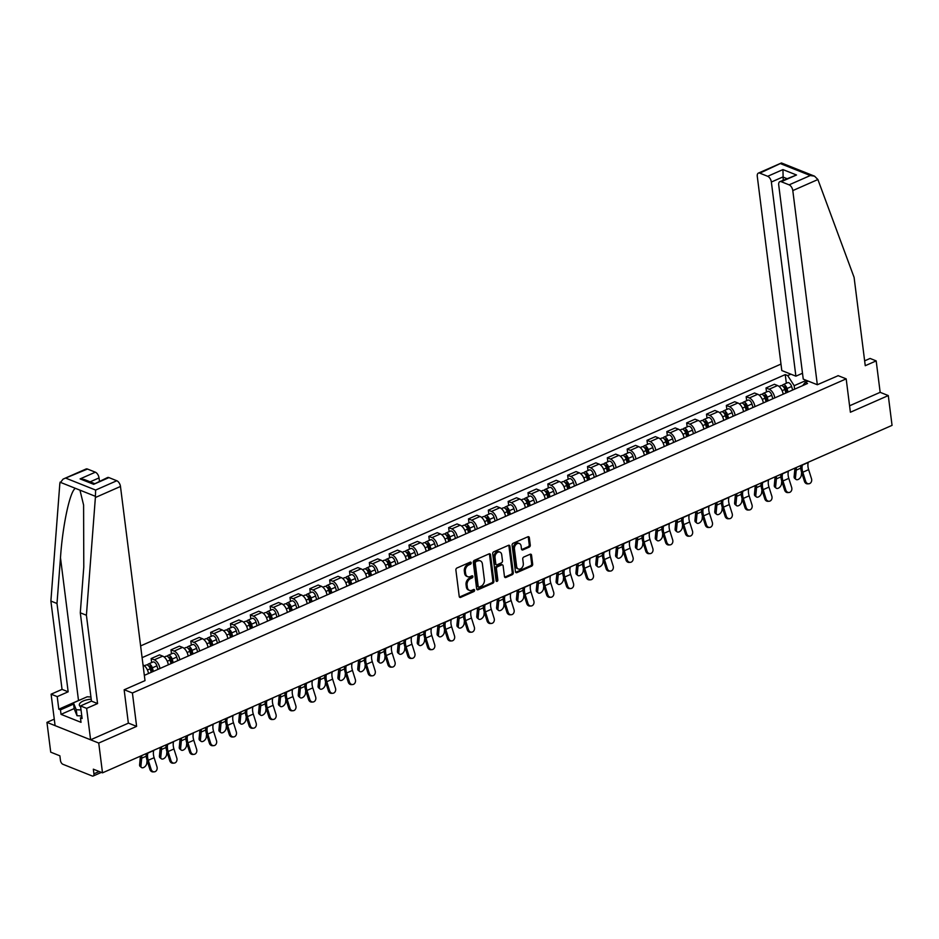 <?xml version="1.0" encoding="UTF-8"?>
<svg xmlns="http://www.w3.org/2000/svg" width="939" height="939" viewBox="0 0 939 939"><rect width="100%" height="100%" fill="white"/><g stroke="black" fill="none" stroke-linecap="round" stroke-linejoin="round"><path stroke-width="1.41" d="M471.214 562.801A1.139 0.833 111.8 0 0 470.216 562.156L456.953 568.001A1.62 1.197 111.8 0 0 455.885 570.02L459.23 596.465A1.62 1.197 111.8 0 0 460.662 597.38L473.925 591.547A1.139 0.833 111.8 0 0 473.667 589.492L471.953 590.244A5.188 3.826 111.8 0 1 469.43 590.361A5.188 3.826 111.8 0 1 467.364 587.298L467.082 585.103A5.188 3.826 111.8 0 1 470.486 578.635L472.2 577.884A1.139 0.833 111.8 0 0 471.941 575.83L470.228 576.581A5.188 3.826 111.8 0 1 467.704 576.699A5.188 3.826 111.8 0 1 465.638 573.635L465.357 571.428A5.188 3.826 111.8 0 1 468.761 564.973L470.474 564.222A1.139 0.833 111.8 0 0 471.214 562.801M467.704 576.699L466.671 576.276A5.188 3.826 111.8 0 1 464.594 573.224L464.324 571.018A5.188 3.826 111.8 0 1 467.716 564.562L469.441 563.799A1.139 0.833 111.8 0 0 470.134 562.191M459.429 597.04A1.62 1.197 111.8 0 0 459.629 596.969L472.892 591.136A1.139 0.833 111.8 0 0 473.585 589.528M469.43 590.361L468.397 589.95A5.188 3.826 111.8 0 1 466.331 586.887L466.049 584.68A5.188 3.826 111.8 0 1 469.441 578.224L471.167 577.473A1.139 0.833 111.8 0 0 471.859 575.853M529.209 547.132A1.62 1.197 111.8 0 0 530.277 545.113L529.338 537.695A1.62 1.197 111.8 0 0 527.906 536.768L513.175 543.258A1.62 1.197 111.8 0 0 512.107 545.277L515.452 571.722A1.62 1.197 111.8 0 0 516.884 572.637L531.615 566.158A1.62 1.197 111.8 0 0 532.671 564.139L531.544 555.172A1.62 1.197 111.8 0 0 530.112 554.256L523.809 557.027A1.62 1.197 111.8 0 0 522.741 559.045L523.305 563.494A4.331 3.193 111.8 0 1 521.908 567.825A4.331 3.193 111.8 0 1 518.363 568.987A4.331 3.193 111.8 0 1 516.626 566.428L514.431 549.022A4.331 3.193 111.8 0 1 515.828 544.69A4.331 3.193 111.8 0 1 519.373 543.528A4.331 3.193 111.8 0 1 521.11 546.087L521.474 548.986A1.62 1.197 111.8 0 0 522.906 549.902L529.209 547.132L528.176 546.721A1.62 1.197 111.8 0 0 529.232 544.702L528.293 537.284A1.62 1.197 111.8 0 0 528.094 536.709M54.262 719.157L46.95 722.373L98.736 743.054L136.625 726.375L132.411 692.994L846.18 378.863L850.394 412.244L888.282 395.577L892.05 425.367L102.504 772.844L93.337 769.182L93.923 773.818L99.17 771.518M98.736 743.054L102.504 772.844M490.522 554.773A1.62 1.197 111.8 0 0 489.09 553.857L474.359 560.337A1.62 1.197 111.8 0 0 473.303 562.355L476.636 588.8A1.62 1.197 111.8 0 0 478.068 589.727L492.799 583.236A1.62 1.197 111.8 0 0 493.867 581.218L490.522 554.773L489.489 554.362A1.62 1.197 111.8 0 0 489.289 553.787M493.773 551.792L508.492 545.313A1.62 1.197 111.8 0 1 509.924 546.228L513.269 572.684A1.62 1.197 111.8 0 1 512.201 574.703L505.91 577.473A1.62 1.197 111.8 0 1 504.466 576.558L503.116 565.83A1.62 1.197 111.8 0 0 501.684 564.902L497.506 566.745A1.62 1.197 111.8 0 0 496.438 568.764L497.846 579.938A1.139 0.833 111.8 0 1 496.097 580.701L492.705 553.81A1.62 1.197 111.8 0 1 493.773 551.792M46.95 722.373L50.718 752.162L59.885 755.825L60.46 760.461A3.298 1.784 -113.8 0 0 62.913 764.287L92.222 775.99A3.298 1.784 -113.8 0 0 93.172 776.013A3.298 1.784 -113.8 0 0 93.923 773.818M780.99 364.086L140.615 645.915M888.282 395.577L880.16 392.326L849.584 405.789M148.479 673.533A7.594 4.108 -113.8 0 0 143.021 664.929M151.648 662.57L151.144 658.568L154.301 659.824A7.594 4.108 66.2 0 1 159.923 668.498M168.316 664.8A7.594 4.108 -113.8 0 0 162.693 656.138L159.536 654.87L151.144 658.568M171.485 653.849L170.98 649.835L174.138 651.103A7.594 4.108 66.2 0 1 179.76 659.765M188.152 656.079A7.594 4.108 -113.8 0 0 182.53 647.405L179.372 646.149L170.98 649.835M191.321 645.116L190.817 641.114L193.974 642.37A7.594 4.108 66.2 0 1 199.596 651.044M207.988 647.347A7.594 4.108 -113.8 0 0 202.366 638.684L199.209 637.417L190.817 641.114M211.158 636.384L210.653 632.381L213.81 633.637A7.594 4.108 66.2 0 1 219.421 642.311M227.813 638.614A7.594 4.108 -113.8 0 0 222.203 629.952L219.045 628.684L210.653 632.381M230.994 627.663L230.478 623.649L233.647 624.916A7.594 4.108 66.2 0 1 239.257 633.579M247.65 629.893A7.594 4.108 -113.8 0 0 242.027 621.219L238.87 619.963L230.478 623.649M250.819 618.93L250.314 614.928L253.471 616.184A7.594 4.108 66.2 0 1 259.094 624.858M267.486 621.16A7.594 4.108 -113.8 0 0 261.864 612.486L258.706 611.23L250.314 614.928M270.655 610.197L270.15 606.195L273.308 607.451A7.594 4.108 66.2 0 1 278.93 616.125M287.322 612.428A7.594 4.108 -113.8 0 0 281.7 603.765L278.543 602.498L270.15 606.195M290.491 601.476L289.987 597.462L293.144 598.73A7.594 4.108 66.2 0 1 298.766 607.392M307.159 603.707A7.594 4.108 -113.8 0 0 301.536 595.033L298.379 593.777L289.987 597.462M310.328 592.744L309.823 588.741L312.98 589.997A7.594 4.108 66.2 0 1 318.591 598.671M326.983 594.974A7.594 4.108 -113.8 0 0 321.373 586.3L318.215 585.044L309.823 588.741M330.164 584.011L329.648 580.009L332.817 581.264A7.594 4.108 66.2 0 1 338.427 589.938M346.82 586.241A7.594 4.108 -113.8 0 0 341.209 577.579L338.04 576.311L329.648 580.009M349.989 575.29L349.484 571.276L352.641 572.544A7.594 4.108 66.2 0 1 358.264 581.206M366.656 577.52A7.594 4.108 -113.8 0 0 361.034 568.846L357.876 567.59L349.484 571.276M369.825 566.557L369.32 562.555L372.478 563.811A7.594 4.108 66.2 0 1 378.1 572.485M386.492 568.788A7.594 4.108 -113.8 0 0 380.87 560.114L377.713 558.858L369.32 562.555M389.662 557.825L389.157 553.822L392.314 555.078A7.594 4.108 66.2 0 1 397.936 563.752M406.329 560.055A7.594 4.108 -113.8 0 0 400.707 551.393L397.549 550.125L389.157 553.822M409.498 549.104L408.993 545.09L412.151 546.357A7.594 4.108 66.2 0 1 417.773 555.019M426.153 551.334A7.594 4.108 -113.8 0 0 420.543 542.66L417.386 541.404L408.993 545.09M429.334 540.371L428.83 536.369L431.987 537.624A7.594 4.108 66.2 0 1 437.597 546.298M445.99 542.601A7.594 4.108 -113.8 0 0 440.379 533.927L437.21 532.671L428.83 536.369M449.159 531.638L448.654 527.636L451.812 528.892A7.594 4.108 66.2 0 1 457.434 537.566M465.826 533.868A7.594 4.108 -113.8 0 0 460.204 525.206L457.047 523.939L448.654 527.636M468.995 522.917L468.491 518.903L471.648 520.171A7.594 4.108 66.2 0 1 477.27 528.833M485.663 525.147A7.594 4.108 -113.8 0 0 480.04 516.473L476.883 515.218L468.491 518.903M488.832 514.185L488.327 510.17L491.484 511.438A7.594 4.108 66.2 0 1 497.107 520.112M505.499 516.415A7.594 4.108 -113.8 0 0 499.877 507.741L496.719 506.485L488.327 510.17M508.668 505.452L508.163 501.449L511.321 502.705A7.594 4.108 66.2 0 1 516.943 511.379M525.324 507.682A7.594 4.108 -113.8 0 0 519.713 499.02L516.556 497.752L508.163 501.449M528.504 496.731L528 492.717L531.157 493.984A7.594 4.108 66.2 0 1 536.768 502.647M545.16 498.961A7.594 4.108 -113.8 0 0 539.549 490.287L536.38 489.019L528 492.717M548.329 487.998L547.824 483.984L550.982 485.252A7.594 4.108 66.2 0 1 556.604 493.914M564.996 490.228A7.594 4.108 -113.8 0 0 559.374 481.554L556.217 480.298L547.824 483.984M568.165 479.266L567.661 475.263L570.818 476.519A7.594 4.108 66.2 0 1 576.44 485.193M584.833 481.496A7.594 4.108 -113.8 0 0 579.21 472.833L576.053 471.566L567.661 475.263M588.002 470.533L587.497 466.53L590.654 467.798A7.594 4.108 66.2 0 1 596.277 476.46M604.669 472.763A7.594 4.108 -113.8 0 0 599.047 464.101L595.889 462.833L587.497 466.53M607.838 461.812L607.333 457.798L610.491 459.065A7.594 4.108 66.2 0 1 616.113 467.728M624.505 464.042A7.594 4.108 -113.8 0 0 618.883 455.368L615.726 454.112L607.333 457.798M627.675 453.079L627.17 449.077L630.327 450.333A7.594 4.108 66.2 0 1 635.938 459.007M644.33 455.309A7.594 4.108 -113.8 0 0 638.72 446.647L635.562 445.379L627.17 449.077M647.511 444.347L646.994 440.344L650.164 441.6A7.594 4.108 66.2 0 1 655.774 450.274M664.166 446.577A7.594 4.108 -113.8 0 0 658.544 437.914L655.387 436.647L646.994 440.344M667.336 435.626L666.831 431.611L669.988 432.879A7.594 4.108 66.2 0 1 675.611 441.541M684.003 437.856A7.594 4.108 -113.8 0 0 678.381 429.182L675.223 427.926L666.831 431.611M687.172 426.893L686.667 422.89L689.825 424.146A7.594 4.108 66.2 0 1 695.447 432.82M703.839 429.123A7.594 4.108 -113.8 0 0 698.217 420.461L695.06 419.193L686.667 422.89M707.008 418.16L706.504 414.158L709.661 415.414A7.594 4.108 66.2 0 1 715.283 424.088M723.676 420.39A7.594 4.108 -113.8 0 0 718.053 411.728L714.896 410.46L706.504 414.158M726.845 409.439L726.34 405.425L729.497 406.693A7.594 4.108 66.2 0 1 735.108 415.355M743.5 411.669A7.594 4.108 -113.8 0 0 737.89 402.995L734.732 401.739L726.34 405.425M746.681 400.707L746.165 396.704L749.334 397.96A7.594 4.108 66.2 0 1 754.944 406.634M763.337 402.937A7.594 4.108 -113.8 0 0 757.726 394.263L754.557 393.007L746.165 396.704M766.506 391.974L766.001 387.971L769.158 389.227A7.594 4.108 66.2 0 1 774.781 397.901M783.173 394.204A7.594 4.108 -113.8 0 0 777.551 385.542L774.393 384.274L766.001 387.971M806.331 380.354L794.183 385.694L787.68 375.577L785.25 374.602L142.094 657.652M787.68 375.577L790.861 374.18M808.268 381.117L805.087 382.525L802.657 385.636M144.336 675.364L807.517 383.488L805.087 382.525M846.18 378.863L838.046 375.623M132.411 692.994L124.277 689.754M136.625 726.375L128.35 723.077M794.183 385.694L794.617 389.169M786.342 383.253L785.25 374.602M476.836 589.375A1.62 1.197 111.8 0 0 477.035 589.305L491.766 582.826A1.62 1.197 111.8 0 0 492.822 580.807L489.489 554.362M475.991 561.792A1.139 0.833 111.8 0 0 475.251 563.2L478.186 586.417A1.139 0.833 111.8 0 0 479.183 587.063L480.991 586.265A5.188 3.826 111.8 0 0 484.395 579.809L482.388 563.94A5.188 3.826 111.8 0 0 480.322 560.876A5.188 3.826 111.8 0 0 477.798 560.994L474.958 561.369A1.139 0.833 111.8 0 0 474.218 562.79L475.251 563.2M478.632 587.086L477.599 586.675A1.139 0.833 111.8 0 1 477.153 586.006L474.218 562.79M480.322 560.876L479.289 560.466A5.188 3.826 111.8 0 0 476.766 560.583L477.798 560.994M474.958 561.369L476.766 560.583M504.666 577.133A1.62 1.197 111.8 0 0 504.865 577.062L511.168 574.281A1.62 1.197 111.8 0 0 512.236 572.274L508.891 545.817A1.62 1.197 111.8 0 0 508.692 545.242M502.471 564.867L501.438 564.456A1.62 1.197 111.8 0 0 500.651 564.492L496.461 566.334A1.62 1.197 111.8 0 0 495.405 568.353L496.813 579.516L497.846 579.938M496.144 580.901A1.139 0.833 111.8 0 0 496.813 579.516M501.708 554.703A4.331 3.193 111.8 0 0 499.982 552.144A4.331 3.193 111.8 0 0 496.438 553.306A4.331 3.193 111.8 0 0 495.029 557.637L495.804 563.776A1.62 1.197 111.8 0 0 497.236 564.691L501.426 562.848A1.62 1.197 111.8 0 0 502.482 560.829L501.708 554.703M499.982 552.144L498.938 551.733A4.331 3.193 111.8 0 0 495.405 552.895A4.331 3.193 111.8 0 0 493.996 557.226L495.029 557.637M496.449 564.726L495.416 564.316A1.62 1.197 111.8 0 1 494.771 563.353L493.996 557.226M521.673 549.561A1.62 1.197 111.8 0 0 521.873 549.491L528.176 546.721M519.373 543.528L518.34 543.118A4.331 3.193 111.8 0 0 514.795 544.28A4.331 3.193 111.8 0 0 513.398 548.611L514.431 549.022M518.363 568.987L517.33 568.576A4.331 3.193 111.8 0 1 515.593 566.017L513.398 548.611M515.652 572.297A1.62 1.197 111.8 0 0 515.851 572.227L530.582 565.748A1.62 1.197 111.8 0 0 531.638 563.729L530.512 554.761A1.62 1.197 111.8 0 0 530.312 554.186M141.496 767.503L140.134 766.412A3.791 2.218 -51.2 0 1 139.594 764.733L140.956 765.825A3.791 2.218 128.8 0 0 141.496 767.503A3.791 2.218 128.8 0 0 144.641 766.893A3.791 2.218 128.8 0 0 146.801 763.254L147.083 760.402M140.381 756.165A10.235 5.528 66.2 0 1 140.334 757.104L139.594 764.733M140.956 765.825L141.695 758.196A12.383 6.69 -113.8 0 0 141.683 755.59M151.12 769.334A3.791 3.134 86.9 0 0 154.254 771.846A3.791 3.134 86.9 0 0 156.966 766.764L154.125 757.703L148.268 760.273L151.12 769.334L149.911 769.405L147.059 760.344A12.383 6.69 66.2 0 1 146.226 753.594M154.254 771.846L153.034 771.905A3.791 3.134 -93.1 0 1 149.911 769.405M147.998 752.82L147.904 753.101A10.235 5.528 -113.8 0 0 148.268 760.273M153.843 750.249L153.761 750.519A10.235 5.528 -113.8 0 0 154.125 757.703M161.332 758.771L159.97 757.679A3.791 2.218 -51.2 0 1 159.43 756.001L160.78 757.092A3.791 2.218 128.8 0 0 161.332 758.771A3.791 2.218 128.8 0 0 164.478 758.16A3.791 2.218 128.8 0 0 166.637 754.522L166.907 751.669M152.294 671.855L151.109 667.829A1.984 1.068 -113.8 0 0 149.172 666.009A1.984 1.068 -113.8 0 0 148.89 666.267M153.386 671.373L152.353 667.84A4.132 2.23 -113.8 0 0 148.315 664.049A4.132 2.23 -113.8 0 0 147.482 665.094M157.963 669.366L156.919 665.821A4.132 2.23 -113.8 0 0 152.893 662.03L148.315 664.049M151.226 672.324L150.181 668.791A4.132 2.23 -113.8 0 0 146.155 665L144.371 665.786M160.217 747.444A10.235 5.528 66.2 0 1 160.17 748.383L159.43 756.001M160.78 757.092L161.531 749.475A12.383 6.69 -113.8 0 0 161.52 746.869M181.168 750.038L179.807 748.946A3.791 2.218 -51.2 0 1 179.267 747.28L180.617 748.371A3.791 2.218 128.8 0 0 181.168 750.038A3.791 2.218 128.8 0 0 184.314 749.428A3.791 2.218 128.8 0 0 186.474 745.801L186.744 742.949M172.13 663.122L170.945 659.096A1.984 1.068 -113.8 0 0 169.008 657.277A1.984 1.068 -113.8 0 0 168.715 657.546M173.222 662.652L172.177 659.108A4.132 2.23 -113.8 0 0 168.14 655.316A4.132 2.23 -113.8 0 0 167.318 656.361M177.8 660.633L176.755 657.089A4.132 2.23 -113.8 0 0 172.717 653.298L168.14 655.316M171.062 663.603L170.018 660.058A4.132 2.23 -113.8 0 0 165.98 656.267L164.196 657.054M180.053 738.711A10.235 5.528 66.2 0 1 180.006 739.65L179.267 747.28M180.617 748.371L181.368 740.742A12.383 6.69 -113.8 0 0 181.356 738.136M95.379 497.517L95.625 490.064L116.8 480.745A4.953 2.676 66.2 0 1 120.474 486.472L95.379 497.517L86.411 615.245L97.574 703.557L86.634 708.37L90.602 739.803L128.361 723.183L124.148 689.801L145.005 680.634L120.474 486.472M74.158 708.581L61.035 714.356L81.024 722.337L80.449 717.842L82.116 718.511L80.519 705.928L91.459 701.116L80.296 612.803L83.782 567.062L83.594 505.018L79.956 490.158L75.449 488.35C70.085 490.616 62.631 525.147 60.483 557.754L56.997 603.495L68.16 691.808L57.22 696.621L58.805 709.203L78.512 700.529A18.569 7.535 172.8 0 1 80.331 699.801M80.296 612.803L86.411 615.245M80.519 705.928L86.634 708.37M91.459 701.116L97.574 703.557M87.491 469.042L63.054 479.125L86.059 468.995A4.953 2.676 66.2 0 1 87.491 469.042L95.355 472.188A4.953 2.676 66.2 0 1 99.029 477.916L90.132 481.836M99.44 481.108L99.029 477.916M61.035 714.356L60.46 709.861L58.805 709.203M63.054 479.125L59.85 483.339L50.882 601.054L62.044 689.379L51.105 694.191L57.22 696.621M51.105 694.191L55.084 725.624L90.602 739.803M62.044 689.379L68.16 691.808M50.882 601.054L56.997 603.495M108.924 477.599L93.665 484.313L107.504 477.564A4.953 2.676 66.2 0 1 108.924 477.599L116.8 480.745M80.449 717.842L81.939 717.185M73.594 704.086L60.46 709.861M94.146 483.432L84.369 479.536L80.097 478.902L95.355 472.188M817.329 384.744L792.798 190.594A4.953 2.676 -113.8 0 0 789.124 184.854L781.248 181.708A4.953 2.676 -113.8 0 0 779.828 181.673A4.953 2.676 -113.8 0 0 778.713 184.96L803.244 379.121L817.329 384.744L838.187 375.682M789.124 184.854L810.298 175.534L814.559 176.18L817.892 179.537L854.091 277.381L865.253 365.705L876.181 360.893L870.077 358.452L864.643 360.846M876.181 360.893L880.16 392.326M767.691 176.297L759.815 173.152A4.953 2.676 -113.8 0 0 758.383 173.105A4.953 2.676 -113.8 0 0 757.28 176.403L781.8 370.553L795.885 376.175L771.365 182.025A4.953 2.676 -113.8 0 0 767.691 176.297L782.938 169.583L783.208 180.182M802.505 373.264L795.885 376.175M779.828 181.673L796.507 174.994L781.248 181.708M814.559 176.18L781.518 162.987L759.815 173.152M81.787 715.952L77.01 715.706L74.193 708.828L73.43 702.841L87.163 696.797L90.93 696.984M81.036 709.966L76.247 709.72L73.43 702.841M77.01 715.706L76.247 709.72M91.212 699.203A10.728 4.355 -7.2 0 0 81.141 702.161A10.728 4.355 -7.2 0 0 80.625 706.774M86.881 703.135A7.348 2.981 -7.2 0 0 84.51 704.18M170.957 760.613A3.791 3.134 86.9 0 0 174.091 763.114A3.791 3.134 86.9 0 0 176.802 758.031L173.95 748.97L168.104 751.552L170.957 760.613L169.748 760.672L166.896 751.611A12.383 6.69 66.2 0 1 166.05 744.873M174.091 763.114L172.87 763.184A3.791 3.134 -93.1 0 1 169.748 760.672M167.835 744.087L167.741 744.369A10.235 5.528 -113.8 0 0 168.104 751.552M173.68 741.517L173.586 741.798A10.235 5.528 -113.8 0 0 173.95 748.97M190.793 751.881A3.791 3.134 86.9 0 0 193.915 754.381A3.791 3.134 86.9 0 0 196.638 749.31L193.786 740.249L187.941 742.819L190.793 751.881L189.584 751.951L186.732 742.89A12.383 6.69 66.2 0 1 185.887 736.141M193.915 754.381L192.706 754.451A3.791 3.134 -93.1 0 1 189.584 751.951M187.671 735.354L187.577 735.636A10.235 5.528 -113.8 0 0 187.941 742.819M193.516 732.784L193.422 733.066A10.235 5.528 -113.8 0 0 193.786 740.249M201.005 741.317L199.643 740.225A3.791 2.218 -51.2 0 1 199.091 738.547L200.453 739.639A3.791 2.218 128.8 0 0 201.005 741.317A3.791 2.218 128.8 0 0 204.15 740.707A3.791 2.218 128.8 0 0 206.298 737.068L206.58 734.216M191.955 654.401L190.781 650.375A1.984 1.068 -113.8 0 0 188.845 648.556A1.984 1.068 -113.8 0 0 188.551 648.814M193.047 653.92L192.014 650.375A4.132 2.23 -113.8 0 0 187.976 646.584A4.132 2.23 -113.8 0 0 187.154 647.64M197.624 651.901L196.591 648.368A4.132 2.23 -113.8 0 0 192.554 644.577L187.976 646.584M190.887 654.87L189.854 651.326A4.132 2.23 -113.8 0 0 185.816 647.534L184.032 648.321M199.89 729.979A10.235 5.528 66.2 0 1 199.843 730.918L199.091 738.547M200.453 739.639L201.192 732.009A12.383 6.69 -113.8 0 0 201.192 729.403M220.829 732.584L219.48 731.493A3.791 2.218 -51.2 0 1 218.928 729.814L220.289 730.906A3.791 2.218 128.8 0 0 220.829 732.584A3.791 2.218 128.8 0 0 223.975 731.974A3.791 2.218 128.8 0 0 226.135 728.335L226.416 725.483M211.791 645.668L210.618 641.642A1.984 1.068 -113.8 0 0 208.681 639.823A1.984 1.068 -113.8 0 0 208.388 640.081M212.883 645.187L211.85 641.654A4.132 2.23 -113.8 0 0 207.812 637.863A4.132 2.23 -113.8 0 0 206.991 638.907M217.461 643.18L216.428 639.635A4.132 2.23 -113.8 0 0 212.39 635.844L207.812 637.863M210.723 646.138L209.69 642.605A4.132 2.23 -113.8 0 0 205.653 638.813L203.869 639.6M219.726 721.258A10.235 5.528 66.2 0 1 219.667 722.197L218.928 729.814M220.289 730.906L221.029 723.288A12.383 6.69 -113.8 0 0 221.029 720.683M240.666 723.852L239.304 722.76A3.791 2.218 -51.2 0 1 238.764 721.093L240.126 722.185A3.791 2.218 128.8 0 0 240.666 723.852A3.791 2.218 128.8 0 0 243.811 723.241A3.791 2.218 128.8 0 0 245.971 719.603L246.253 716.762M231.628 636.935L230.454 632.909A1.984 1.068 -113.8 0 0 228.517 631.09A1.984 1.068 -113.8 0 0 228.224 631.36M232.719 636.466L231.687 632.921A4.132 2.23 -113.8 0 0 227.649 629.13A4.132 2.23 -113.8 0 0 226.815 630.175M237.297 634.447L236.264 630.902A4.132 2.23 -113.8 0 0 232.226 627.111L227.649 629.13M230.56 637.417L229.527 633.872A4.132 2.23 -113.8 0 0 225.489 630.081L223.705 630.867M239.551 712.525A10.235 5.528 66.2 0 1 239.504 713.464L238.764 721.093M240.126 722.185L240.865 714.556A12.383 6.69 -113.8 0 0 240.865 711.95M210.629 743.148A3.791 3.134 86.9 0 0 213.752 745.66A3.791 3.134 86.9 0 0 216.475 740.578L213.623 731.516L207.777 734.087L210.629 743.148L209.409 743.219L206.557 734.157A12.383 6.69 66.2 0 1 205.723 727.408M213.752 745.66L212.543 745.719A3.791 3.134 -93.1 0 1 209.409 743.219M207.507 726.633L207.413 726.915A10.235 5.528 -113.8 0 0 207.777 734.087M213.353 724.051L213.259 724.333A10.235 5.528 -113.8 0 0 213.623 731.516M230.454 734.427A3.791 3.134 86.9 0 0 233.588 736.927A3.791 3.134 86.9 0 0 236.311 731.845L233.459 722.784L227.602 725.366L230.454 734.427L229.245 734.486L226.393 725.424A12.383 6.69 66.2 0 1 225.56 718.687M233.588 736.927L232.379 736.998A3.791 3.134 -93.1 0 1 229.245 734.486M227.332 717.901L227.25 718.182A10.235 5.528 -113.8 0 0 227.602 725.366M233.189 715.33L233.095 715.612A10.235 5.528 -113.8 0 0 233.459 722.784M250.29 725.694A3.791 3.134 86.9 0 0 253.424 728.195A3.791 3.134 86.9 0 0 256.147 723.124L253.295 714.063L247.438 716.633L250.29 725.694L249.081 725.765L246.229 716.692A12.383 6.69 66.2 0 1 245.396 709.954M253.424 728.195L252.204 728.265A3.791 3.134 -93.1 0 1 249.081 725.765M247.168 709.168L247.074 709.45A10.235 5.528 -113.8 0 0 247.438 716.633M253.014 706.598L252.931 706.879A10.235 5.528 -113.8 0 0 253.295 714.063M270.127 716.962A3.791 3.134 86.9 0 0 273.261 719.474A3.791 3.134 86.9 0 0 275.972 714.391L273.12 705.33L267.275 707.9L270.127 716.962L268.918 717.032L266.066 707.971A12.383 6.69 66.2 0 1 265.232 701.222M273.261 719.474L272.04 719.532A3.791 3.134 -93.1 0 1 268.918 717.032M267.005 700.447L266.911 700.717A10.235 5.528 -113.8 0 0 267.275 707.9M272.85 697.865L272.768 698.146A10.235 5.528 -113.8 0 0 273.12 705.33M289.963 708.241A3.791 3.134 86.9 0 0 293.085 710.741A3.791 3.134 86.9 0 0 295.808 705.659L292.956 696.597L287.111 699.179L289.963 708.241L288.754 708.299L285.902 699.238A12.383 6.69 66.2 0 1 285.057 692.501M293.085 710.741L291.876 710.811A3.791 3.134 -93.1 0 1 288.754 708.299M286.841 691.714L286.747 691.996A10.235 5.528 -113.8 0 0 287.111 699.179M292.686 689.144L292.592 689.426A10.235 5.528 -113.8 0 0 292.956 696.597M309.8 699.508A3.791 3.134 86.9 0 0 312.922 702.008A3.791 3.134 86.9 0 0 315.645 696.938L312.793 687.876L306.947 690.447L309.8 699.508L308.579 699.578L305.727 690.505A12.383 6.69 66.2 0 1 304.893 683.768M312.922 702.008L311.713 702.079A3.791 3.134 -93.1 0 1 308.579 699.578M306.677 682.982L306.584 683.263A10.235 5.528 -113.8 0 0 306.947 690.447M312.523 680.411L312.429 680.693A10.235 5.528 -113.8 0 0 312.793 687.876M329.624 690.775A3.791 3.134 86.9 0 0 332.758 693.287A3.791 3.134 86.9 0 0 335.481 688.205L332.629 679.143L326.784 681.714L329.624 690.775L328.415 690.846L325.563 681.784A12.383 6.69 66.2 0 1 324.73 675.035M332.758 693.287L331.549 693.346A3.791 3.134 -93.1 0 1 328.415 690.846M326.502 674.261L326.42 674.531A10.235 5.528 -113.8 0 0 326.784 681.714M332.359 671.678L332.265 671.96A10.235 5.528 -113.8 0 0 332.629 679.143M349.461 682.054A3.791 3.134 86.9 0 0 352.594 684.554A3.791 3.134 86.9 0 0 355.318 679.472L352.465 670.411L346.608 672.993L349.461 682.054L348.252 682.113L345.399 673.052A12.383 6.69 66.2 0 1 344.566 666.314M352.594 684.554L351.386 684.625A3.791 3.134 -93.1 0 1 348.252 682.113M346.338 665.528L346.245 665.81A10.235 5.528 -113.8 0 0 346.608 672.993M352.184 662.957L352.102 663.227A10.235 5.528 -113.8 0 0 352.465 670.411M369.297 673.322A3.791 3.134 86.9 0 0 372.431 675.822A3.791 3.134 86.9 0 0 375.142 670.751L372.29 661.69L366.445 664.26L369.297 673.322L368.088 673.38L365.236 664.319A12.383 6.69 66.2 0 1 364.402 657.582M372.431 675.822L371.21 675.892A3.791 3.134 -93.1 0 1 368.088 673.38M366.175 656.795L366.081 657.077A10.235 5.528 -113.8 0 0 366.445 664.26M372.02 654.225L371.938 654.506A10.235 5.528 -113.8 0 0 372.29 661.69M389.133 664.589A3.791 3.134 86.9 0 0 392.256 667.101A3.791 3.134 86.9 0 0 394.979 662.018L392.126 652.957L386.281 655.528L389.133 664.589L387.924 664.659L385.072 655.598A12.383 6.69 66.2 0 1 384.227 648.849M392.256 667.101L391.047 667.159A3.791 3.134 -93.1 0 1 387.924 664.659M386.011 648.074L385.917 648.344A10.235 5.528 -113.8 0 0 386.281 655.528M391.856 645.492L391.763 645.774A10.235 5.528 -113.8 0 0 392.126 652.957M408.97 655.868A3.791 3.134 86.9 0 0 412.092 658.368A3.791 3.134 86.9 0 0 414.815 653.286L411.963 644.224L406.118 646.795L408.97 655.868L407.749 655.927L404.897 646.865A12.383 6.69 66.2 0 1 404.063 640.128M412.092 658.368L410.883 658.427A3.791 3.134 -93.1 0 1 407.749 655.927M405.848 639.342L405.754 639.623A10.235 5.528 -113.8 0 0 406.118 646.795M411.693 636.771L411.599 637.041A10.235 5.528 -113.8 0 0 411.963 644.224M428.806 647.135A3.791 3.134 86.9 0 0 431.928 649.635A3.791 3.134 86.9 0 0 434.651 644.565L431.799 635.503L425.954 638.074L428.806 647.135L427.585 647.194L424.733 638.133A12.383 6.69 66.2 0 1 423.9 631.395M431.928 649.635L430.719 649.706A3.791 3.134 -93.1 0 1 427.585 647.194M425.672 630.609L425.59 630.891A10.235 5.528 -113.8 0 0 425.954 638.074M431.529 628.038L431.435 628.32A10.235 5.528 -113.8 0 0 431.799 635.503M448.631 638.403A3.791 3.134 86.9 0 0 451.765 640.914A3.791 3.134 86.9 0 0 454.488 635.832L451.636 626.771L445.779 629.341L448.631 638.403L447.422 638.473L444.57 629.412A12.383 6.69 66.2 0 1 443.736 622.663M451.765 640.914L450.556 640.973A3.791 3.134 -93.1 0 1 447.422 638.473M445.509 621.888L445.426 622.158A10.235 5.528 -113.8 0 0 445.779 629.341M451.366 619.306L451.272 619.587A10.235 5.528 -113.8 0 0 451.636 626.771M468.467 629.682A3.791 3.134 86.9 0 0 471.601 632.182A3.791 3.134 86.9 0 0 474.312 627.099L471.46 618.038L465.615 620.609L468.467 629.682L467.258 629.74L464.406 620.679A12.383 6.69 66.2 0 1 463.573 613.942M471.601 632.182L470.38 632.24A3.791 3.134 -93.1 0 1 467.258 629.74M465.345 613.155L465.251 613.437A10.235 5.528 -113.8 0 0 465.615 620.609M471.19 610.585L471.108 610.855A10.235 5.528 -113.8 0 0 471.46 618.038M488.303 620.949A3.791 3.134 86.9 0 0 491.426 623.449A3.791 3.134 86.9 0 0 494.149 618.378L491.297 609.305L485.451 611.888L488.303 620.949L487.095 621.008L484.242 611.946A12.383 6.69 66.2 0 1 483.397 605.209M491.426 623.449L490.217 623.519A3.791 3.134 -93.1 0 1 487.095 621.008M485.181 604.423L485.087 604.704A10.235 5.528 -113.8 0 0 485.451 611.888M491.027 601.852L490.933 602.134A10.235 5.528 -113.8 0 0 491.297 609.305M508.14 612.216A3.791 3.134 86.9 0 0 511.262 614.728A3.791 3.134 86.9 0 0 513.985 609.646L511.133 600.584L505.288 603.155L508.14 612.216L506.919 612.287L504.079 603.225A12.383 6.69 66.2 0 1 503.234 596.476M511.262 614.728L510.053 614.787A3.791 3.134 -93.1 0 1 506.919 612.287M505.018 595.702L504.924 595.972A10.235 5.528 -113.8 0 0 505.288 603.155M510.863 593.119L510.769 593.401A10.235 5.528 -113.8 0 0 511.133 600.584M527.976 603.484A3.791 3.134 86.9 0 0 531.098 605.995A3.791 3.134 86.9 0 0 533.822 600.913L530.969 591.852L525.124 594.422L527.976 603.484L526.756 603.554L523.903 594.493A12.383 6.69 66.2 0 1 523.07 587.755M531.098 605.995L529.889 606.054A3.791 3.134 -93.1 0 1 526.756 603.554M524.854 586.969L524.76 587.251A10.235 5.528 -113.8 0 0 525.124 594.422M530.699 584.398L530.605 584.668A10.235 5.528 -113.8 0 0 530.969 591.852M547.801 594.763A3.791 3.134 86.9 0 0 550.935 597.263A3.791 3.134 86.9 0 0 553.658 592.18L550.806 583.119L544.949 585.701L547.801 594.763L546.592 594.821L543.74 585.76A12.383 6.69 66.2 0 1 542.906 579.023M550.935 597.263L549.726 597.333A3.791 3.134 -93.1 0 1 546.592 594.821M544.679 578.236L544.597 578.518A10.235 5.528 -113.8 0 0 544.949 585.701M550.536 575.666L550.442 575.947A10.235 5.528 -113.8 0 0 550.806 583.119M567.637 586.03A3.791 3.134 86.9 0 0 570.771 588.53A3.791 3.134 86.9 0 0 573.483 583.459L570.642 574.398L564.785 576.969L567.637 586.03L566.428 586.1L563.576 577.039A12.383 6.69 66.2 0 1 562.743 570.29M570.771 588.53L569.55 588.6A3.791 3.134 -93.1 0 1 566.428 586.1M564.515 569.515L564.421 569.785A10.235 5.528 -113.8 0 0 564.785 576.969M570.36 566.933L570.278 567.215A10.235 5.528 -113.8 0 0 570.642 574.398M260.502 715.131L259.141 714.039A3.791 2.218 -51.2 0 1 258.601 712.361L259.95 713.452A3.791 2.218 128.8 0 0 260.502 715.131A3.791 2.218 128.8 0 0 263.648 714.52A3.791 2.218 128.8 0 0 265.807 710.882L266.077 708.029M251.464 628.214L250.279 624.189A1.984 1.068 -113.8 0 0 248.342 622.369A1.984 1.068 -113.8 0 0 248.06 622.627M252.556 627.733L251.523 624.189A4.132 2.23 -113.8 0 0 247.485 620.397A4.132 2.23 -113.8 0 0 246.652 621.454M257.133 625.714L256.101 622.181A4.132 2.23 -113.8 0 0 252.063 618.39L247.485 620.397M250.396 628.684L249.351 625.139A4.132 2.23 -113.8 0 0 245.325 621.348L243.541 622.134M259.387 703.792A10.235 5.528 66.2 0 1 259.34 704.731L258.601 712.361M259.95 713.452L260.702 705.823A12.383 6.69 -113.8 0 0 260.69 703.217M280.338 706.398L278.977 705.306A3.791 2.218 -51.2 0 1 278.437 703.628L279.787 704.72A3.791 2.218 128.8 0 0 280.338 706.398A3.791 2.218 128.8 0 0 283.484 705.788A3.791 2.218 128.8 0 0 285.644 702.149L285.914 699.297M271.301 619.482L270.115 615.456A1.984 1.068 -113.8 0 0 268.178 613.636A1.984 1.068 -113.8 0 0 267.885 613.895M272.392 619.001L271.348 615.468A4.132 2.23 -113.8 0 0 267.322 611.676A4.132 2.23 -113.8 0 0 266.488 612.721M276.97 616.993L275.925 613.449A4.132 2.23 -113.8 0 0 271.887 609.657L267.322 611.676M270.232 619.951L269.188 616.418A4.132 2.23 -113.8 0 0 265.15 612.627L263.366 613.413M279.223 695.071A10.235 5.528 66.2 0 1 279.176 696.01L278.437 703.628M279.787 704.72L280.538 697.102A12.383 6.69 -113.8 0 0 280.526 694.496M300.175 697.665L298.813 696.574A3.791 2.218 -51.2 0 1 298.262 694.907L299.623 695.999A3.791 2.218 128.8 0 0 300.175 697.665A3.791 2.218 128.8 0 0 303.32 697.055A3.791 2.218 128.8 0 0 305.468 693.416L305.75 690.576M291.137 610.749L289.951 606.723A1.984 1.068 -113.8 0 0 288.015 604.904A1.984 1.068 -113.8 0 0 287.721 605.174M292.229 610.268L291.184 606.735A4.132 2.23 -113.8 0 0 287.146 602.944A4.132 2.23 -113.8 0 0 286.325 603.988M296.806 608.261L295.762 604.716A4.132 2.23 -113.8 0 0 291.724 600.925L287.146 602.944M290.057 611.23L289.024 607.686A4.132 2.23 -113.8 0 0 284.987 603.894L283.202 604.681M299.06 686.339A10.235 5.528 66.2 0 1 299.013 687.278L298.262 694.907M299.623 695.999L300.363 688.369A12.383 6.69 -113.8 0 0 300.363 685.763M319.999 688.944L318.65 687.853A3.791 2.218 -51.2 0 1 318.098 686.174L319.46 687.266A3.791 2.218 128.8 0 0 319.999 688.944A3.791 2.218 128.8 0 0 323.145 688.334A3.791 2.218 128.8 0 0 325.305 684.695L325.587 681.843M310.962 602.028L309.788 598.002A1.984 1.068 -113.8 0 0 307.851 596.183A1.984 1.068 -113.8 0 0 307.558 596.441M312.053 601.547L311.02 598.002A4.132 2.23 -113.8 0 0 306.983 594.211A4.132 2.23 -113.8 0 0 306.161 595.267M316.631 599.528L315.598 595.995A4.132 2.23 -113.8 0 0 311.56 592.204L306.983 594.211M309.893 602.498L308.861 598.953A4.132 2.23 -113.8 0 0 304.823 595.162L303.039 595.948M318.896 677.606A10.235 5.528 66.2 0 1 318.849 678.545L318.098 686.174M319.46 687.266L320.199 679.636A12.383 6.69 -113.8 0 0 320.199 677.031M339.836 680.212L338.474 679.12A3.791 2.218 -51.2 0 1 337.934 677.442L339.296 678.533A3.791 2.218 128.8 0 0 339.836 680.212A3.791 2.218 128.8 0 0 342.981 679.601A3.791 2.218 128.8 0 0 345.141 675.963L345.423 673.11M330.798 593.295L329.624 589.269A1.984 1.068 -113.8 0 0 327.688 587.45A1.984 1.068 -113.8 0 0 327.394 587.708M331.89 592.814L330.857 589.269A4.132 2.23 -113.8 0 0 326.819 585.49A4.132 2.23 -113.8 0 0 325.986 586.535M336.467 590.807L335.434 587.262A4.132 2.23 -113.8 0 0 331.397 583.471L326.819 585.49M329.73 593.765L328.697 590.232A4.132 2.23 -113.8 0 0 324.659 586.441L322.875 587.227M338.721 668.885A10.235 5.528 66.2 0 1 338.674 669.824L337.934 677.442M339.296 678.533L340.035 670.916A12.383 6.69 -113.8 0 0 340.035 668.31M359.672 671.479L358.311 670.387A3.791 2.218 -51.2 0 1 357.771 668.721L359.132 669.812A3.791 2.218 128.8 0 0 359.672 671.479A3.791 2.218 128.8 0 0 362.818 670.869A3.791 2.218 128.8 0 0 364.978 667.23L365.248 664.389M350.634 584.563L349.449 580.537A1.984 1.068 -113.8 0 0 347.512 578.717A1.984 1.068 -113.8 0 0 347.23 578.987M351.726 584.081L350.693 580.548A4.132 2.23 -113.8 0 0 346.655 576.757A4.132 2.23 -113.8 0 0 345.822 577.802M356.304 582.074L355.271 578.53A4.132 2.23 -113.8 0 0 351.233 574.738L346.655 576.757M349.566 585.032L348.522 581.499A4.132 2.23 -113.8 0 0 344.496 577.708L342.712 578.494M358.557 660.152A10.235 5.528 66.2 0 1 358.51 661.091L357.771 668.721M359.132 669.812L359.872 662.183A12.383 6.69 -113.8 0 0 359.86 659.577M379.509 662.746L378.147 661.655A3.791 2.218 -51.2 0 1 377.607 659.988L378.957 661.079A3.791 2.218 128.8 0 0 379.509 662.746A3.791 2.218 128.8 0 0 382.654 662.148A3.791 2.218 128.8 0 0 384.814 658.509L385.084 655.657M370.471 575.842L369.285 571.816A1.984 1.068 -113.8 0 0 367.349 569.996A1.984 1.068 -113.8 0 0 367.067 570.255M371.562 575.361L370.518 571.816A4.132 2.23 -113.8 0 0 366.492 568.025A4.132 2.23 -113.8 0 0 365.658 569.081M376.14 573.342L375.095 569.809A4.132 2.23 -113.8 0 0 371.069 566.017L366.492 568.025M369.403 576.311L368.358 572.767A4.132 2.23 -113.8 0 0 364.32 568.975L362.548 569.762M378.394 651.42A10.235 5.528 66.2 0 1 378.347 652.359L377.607 659.988M378.957 661.079L379.708 653.45A12.383 6.69 -113.8 0 0 379.696 650.844M399.345 654.025L397.983 652.934A3.791 2.218 -51.2 0 1 397.432 651.255L398.793 652.347A3.791 2.218 128.8 0 0 399.345 654.025A3.791 2.218 128.8 0 0 402.491 653.415A3.791 2.218 128.8 0 0 404.639 649.776L404.92 646.924M390.307 567.109L389.122 563.083A1.984 1.068 -113.8 0 0 387.185 561.264A1.984 1.068 -113.8 0 0 386.891 561.522M391.399 566.628L390.354 563.083A4.132 2.23 -113.8 0 0 386.316 559.304A4.132 2.23 -113.8 0 0 385.495 560.348M395.976 564.609L394.932 561.076A4.132 2.23 -113.8 0 0 390.894 557.285L386.316 559.304M389.227 567.579L388.194 564.034A4.132 2.23 -113.8 0 0 384.157 560.254L382.373 561.029M398.23 642.699A10.235 5.528 66.2 0 1 398.183 643.638L397.432 651.255M398.793 652.347L399.544 644.729A12.383 6.69 -113.8 0 0 399.533 642.123M419.17 645.293L417.82 644.201A3.791 2.218 -51.2 0 1 417.268 642.534L418.63 643.626A3.791 2.218 128.8 0 0 419.17 645.293A3.791 2.218 128.8 0 0 422.315 644.682A3.791 2.218 128.8 0 0 424.475 641.044L424.757 638.203M410.132 558.376L408.958 554.35A1.984 1.068 -113.8 0 0 407.021 552.531A1.984 1.068 -113.8 0 0 406.728 552.801M411.223 557.895L410.19 554.362A4.132 2.23 -113.8 0 0 406.153 550.571A4.132 2.23 -113.8 0 0 405.331 551.616M415.801 555.888L414.768 552.343A4.132 2.23 -113.8 0 0 410.73 548.552L406.153 550.571M409.064 558.846L408.031 555.313A4.132 2.23 -113.8 0 0 403.993 551.522L402.209 552.308M418.066 633.966A10.235 5.528 66.2 0 1 418.019 634.905L417.268 642.534M418.63 643.626L419.369 635.996A12.383 6.69 -113.8 0 0 419.369 633.391M439.006 636.56L437.656 635.468A3.791 2.218 -51.2 0 1 437.104 633.802L438.466 634.893A3.791 2.218 128.8 0 0 439.006 636.56A3.791 2.218 128.8 0 0 442.152 635.961A3.791 2.218 128.8 0 0 444.311 632.323L444.593 629.47M429.968 549.655L428.794 545.629A1.984 1.068 -113.8 0 0 426.858 543.81A1.984 1.068 -113.8 0 0 426.564 544.068M431.06 549.174L430.027 545.629A4.132 2.23 -113.8 0 0 425.989 541.838A4.132 2.23 -113.8 0 0 425.156 542.895M435.637 547.155L434.604 543.611A4.132 2.23 -113.8 0 0 430.567 539.831L425.989 541.838M428.9 550.125L427.867 546.58A4.132 2.23 -113.8 0 0 423.829 542.789L422.045 543.575M437.891 625.233A10.235 5.528 66.2 0 1 437.844 626.172L437.104 633.802M438.466 634.893L439.206 627.264A12.383 6.69 -113.8 0 0 439.206 624.658M458.842 627.839L457.481 626.747A3.791 2.218 -51.2 0 1 456.941 625.069L458.302 626.16A3.791 2.218 128.8 0 0 458.842 627.839A3.791 2.218 128.8 0 0 461.988 627.229A3.791 2.218 128.8 0 0 464.148 623.59L464.429 620.738M449.804 540.923L448.619 536.897A1.984 1.068 -113.8 0 0 446.682 535.077A1.984 1.068 -113.8 0 0 446.401 535.336M450.896 540.441L449.863 536.897A4.132 2.23 -113.8 0 0 445.825 533.117A4.132 2.23 -113.8 0 0 444.992 534.162M455.474 538.423L454.441 534.89A4.132 2.23 -113.8 0 0 450.403 531.098L445.825 533.117M448.736 541.392L447.703 537.847A4.132 2.23 -113.8 0 0 443.666 534.068L441.882 534.843M457.727 616.5A10.235 5.528 66.2 0 1 457.68 617.451L456.941 625.069M458.302 626.16L459.042 618.543A12.383 6.69 -113.8 0 0 459.03 615.937M478.679 619.106L477.317 618.015A3.791 2.218 -51.2 0 1 476.777 616.348L478.127 617.439A3.791 2.218 128.8 0 0 478.679 619.106A3.791 2.218 128.8 0 0 481.824 618.496A3.791 2.218 128.8 0 0 483.984 614.857L484.254 612.017M469.641 532.19L468.455 528.164A1.984 1.068 -113.8 0 0 466.519 526.345A1.984 1.068 -113.8 0 0 466.237 526.603M470.732 531.709L469.688 528.176A4.132 2.23 -113.8 0 0 465.662 524.385A4.132 2.23 -113.8 0 0 464.828 525.429M475.31 529.702L474.265 526.157A4.132 2.23 -113.8 0 0 470.239 522.366L465.662 524.385M468.573 532.659L467.528 529.127A4.132 2.23 -113.8 0 0 463.49 525.335L461.718 526.122M477.564 607.779A10.235 5.528 66.2 0 1 477.517 608.718L476.777 616.348M478.127 617.439L478.878 609.81A12.383 6.69 -113.8 0 0 478.867 607.204M498.515 610.373L497.154 609.282A3.791 2.218 -51.2 0 1 496.602 607.615L497.963 608.707A3.791 2.218 128.8 0 0 498.515 610.373A3.791 2.218 128.8 0 0 501.661 609.763A3.791 2.218 128.8 0 0 503.809 606.136L504.09 603.284M489.477 523.469L488.292 519.431A1.984 1.068 -113.8 0 0 486.355 517.624A1.984 1.068 -113.8 0 0 486.062 517.882M490.569 522.988L489.524 519.443A4.132 2.23 -113.8 0 0 485.486 515.652A4.132 2.23 -113.8 0 0 484.665 516.708M495.146 520.969L494.102 517.424A4.132 2.23 -113.8 0 0 490.064 513.645L485.486 515.652M488.397 523.939L487.364 520.394A4.132 2.23 -113.8 0 0 483.327 516.603L481.543 517.389M497.4 599.047A10.235 5.528 66.2 0 1 497.353 599.986L496.602 607.615M497.963 608.707L498.715 601.077A12.383 6.69 -113.8 0 0 498.703 598.472M518.351 601.653L516.99 600.561A3.791 2.218 -51.2 0 1 516.438 598.882L517.8 599.974A3.791 2.218 128.8 0 0 518.351 601.653A3.791 2.218 128.8 0 0 521.485 601.042A3.791 2.218 128.8 0 0 523.645 597.404L523.927 594.551M509.302 514.736L508.128 510.71A1.984 1.068 -113.8 0 0 506.191 508.891A1.984 1.068 -113.8 0 0 505.898 509.149M510.393 514.255L509.361 510.71A4.132 2.23 -113.8 0 0 505.323 506.919A4.132 2.23 -113.8 0 0 504.501 507.976M514.971 512.236L513.938 508.703A4.132 2.23 -113.8 0 0 509.9 504.912L505.323 506.919M508.234 515.206L507.201 511.661A4.132 2.23 -113.8 0 0 503.163 507.882L501.379 508.656M517.236 590.314A10.235 5.528 66.2 0 1 517.189 591.253L516.438 598.882M517.8 599.974L518.539 592.356A12.383 6.69 -113.8 0 0 518.539 589.751M538.176 592.92L536.826 591.828A3.791 2.218 -51.2 0 1 536.275 590.162L537.636 591.253A3.791 2.218 128.8 0 0 538.176 592.92A3.791 2.218 128.8 0 0 541.322 592.309A3.791 2.218 128.8 0 0 543.481 588.671L543.763 585.83M529.138 506.004L527.964 501.978A1.984 1.068 -113.8 0 0 526.028 500.158A1.984 1.068 -113.8 0 0 525.734 500.417M530.23 505.522L529.197 501.989A4.132 2.23 -113.8 0 0 525.159 498.198A4.132 2.23 -113.8 0 0 524.326 499.243M534.807 503.515L533.775 499.971A4.132 2.23 -113.8 0 0 529.737 496.179L525.159 498.198M528.07 506.473L527.037 502.94A4.132 2.23 -113.8 0 0 523 499.149L521.215 499.935M537.073 581.593A10.235 5.528 66.2 0 1 537.014 582.532L536.275 590.162M537.636 591.253L538.376 583.624A12.383 6.69 -113.8 0 0 538.376 581.018M558.012 584.187L556.651 583.096A3.791 2.218 -51.2 0 1 556.111 581.429L557.473 582.52A3.791 2.218 128.8 0 0 558.012 584.187A3.791 2.218 128.8 0 0 561.158 583.577A3.791 2.218 128.8 0 0 563.318 579.95L563.6 577.098M548.975 497.283L547.801 493.245A1.984 1.068 -113.8 0 0 545.852 491.426A1.984 1.068 -113.8 0 0 545.571 491.696M550.066 496.801L549.033 493.257A4.132 2.23 -113.8 0 0 544.996 489.465A4.132 2.23 -113.8 0 0 544.162 490.51M554.644 494.783L553.611 491.238A4.132 2.23 -113.8 0 0 549.573 487.458L544.996 489.465M547.907 497.752L546.874 494.207A4.132 2.23 -113.8 0 0 542.836 490.416L541.052 491.203M556.897 572.86A10.235 5.528 66.2 0 1 556.85 573.799L556.111 581.429M557.473 582.52L558.212 574.891A12.383 6.69 -113.8 0 0 558.2 572.285M577.849 575.466L576.487 574.375A3.791 2.218 -51.2 0 1 575.947 572.696L577.297 573.788A3.791 2.218 128.8 0 0 577.849 575.466A3.791 2.218 128.8 0 0 580.995 574.856A3.791 2.218 128.8 0 0 583.154 571.217L583.424 568.365M568.811 488.55L567.626 484.524A1.984 1.068 -113.8 0 0 565.689 482.705A1.984 1.068 -113.8 0 0 565.407 482.963M569.903 488.069L568.87 484.524A4.132 2.23 -113.8 0 0 564.832 480.733A4.132 2.23 -113.8 0 0 563.999 481.789M574.48 486.05L573.436 482.517A4.132 2.23 -113.8 0 0 569.41 478.726L564.832 480.733M567.743 489.019L566.698 485.475A4.132 2.23 -113.8 0 0 562.672 481.684L560.888 482.47M576.734 564.128A10.235 5.528 66.2 0 1 576.687 565.067L575.947 572.696M577.297 573.788L578.048 566.158A12.383 6.69 -113.8 0 0 578.037 563.553M597.685 566.733L596.324 565.642A3.791 2.218 -51.2 0 1 595.784 563.963L597.134 565.067A3.791 2.218 128.8 0 0 597.685 566.733A3.791 2.218 128.8 0 0 600.831 566.123A3.791 2.218 128.8 0 0 602.991 562.484L603.261 559.644M588.647 479.817L587.462 475.791A1.984 1.068 -113.8 0 0 585.525 473.972A1.984 1.068 -113.8 0 0 585.232 474.23M589.739 479.336L588.694 475.803A4.132 2.23 -113.8 0 0 584.657 472.012A4.132 2.23 -113.8 0 0 583.835 473.056M594.317 477.329L593.272 473.784A4.132 2.23 -113.8 0 0 589.234 469.993L584.657 472.012M587.579 480.287L586.535 476.754A4.132 2.23 -113.8 0 0 582.497 472.963L580.713 473.749M596.57 555.407A10.235 5.528 66.2 0 1 596.523 556.346L595.784 563.963M597.134 565.067L597.885 557.437A12.383 6.69 -113.8 0 0 597.873 554.832M617.522 558.001L616.16 556.909A3.791 2.218 -51.2 0 1 615.608 555.242L616.97 556.334A3.791 2.218 128.8 0 0 617.522 558.001A3.791 2.218 128.8 0 0 620.667 557.39A3.791 2.218 128.8 0 0 622.815 553.764L623.097 550.911M608.472 471.096L607.298 467.059A1.984 1.068 -113.8 0 0 605.362 465.239A1.984 1.068 -113.8 0 0 605.068 465.509M609.564 470.615L608.531 467.07A4.132 2.23 -113.8 0 0 604.493 463.279A4.132 2.23 -113.8 0 0 603.671 464.324M614.141 468.596L613.108 465.051A4.132 2.23 -113.8 0 0 609.071 461.26L604.493 463.279M607.404 471.566L606.371 468.021A4.132 2.23 -113.8 0 0 602.333 464.23L600.549 465.016M616.407 546.674A10.235 5.528 66.2 0 1 616.36 547.613L615.608 555.242M616.97 556.334L617.709 548.705A12.383 6.69 -113.8 0 0 617.709 546.099M637.346 549.28L635.996 548.188A3.791 2.218 -51.2 0 1 635.445 546.51L636.806 547.601A3.791 2.218 128.8 0 0 637.346 549.28A3.791 2.218 128.8 0 0 640.492 548.669A3.791 2.218 128.8 0 0 642.652 545.031L642.933 542.179M628.308 462.364L627.135 458.338A1.984 1.068 -113.8 0 0 625.198 456.518A1.984 1.068 -113.8 0 0 624.904 456.777M629.4 461.882L628.367 458.338A4.132 2.23 -113.8 0 0 624.329 454.546A4.132 2.23 -113.8 0 0 623.508 455.603M633.978 459.864L632.945 456.331A4.132 2.23 -113.8 0 0 628.907 452.539L624.329 454.546M627.24 462.833L626.207 459.288A4.132 2.23 -113.8 0 0 622.17 455.497L620.386 456.284M636.243 537.941A10.235 5.528 66.2 0 1 636.184 538.88L635.445 546.51M636.806 547.601L637.546 539.972A12.383 6.69 -113.8 0 0 637.546 537.366M587.474 577.297A3.791 3.134 86.9 0 0 590.608 579.809A3.791 3.134 86.9 0 0 593.319 574.727L590.467 565.665L584.621 568.236L587.474 577.297L586.265 577.368L583.412 568.306A12.383 6.69 66.2 0 1 582.567 561.569M590.608 579.809L589.387 579.868A3.791 3.134 -93.1 0 1 586.265 577.368M584.351 560.783L584.258 561.064A10.235 5.528 -113.8 0 0 584.621 568.236M590.197 558.212L590.103 558.482A10.235 5.528 -113.8 0 0 590.467 565.665M607.31 568.576A3.791 3.134 86.9 0 0 610.432 571.076A3.791 3.134 86.9 0 0 613.155 565.994L610.303 556.933L604.458 559.515L607.31 568.576L606.101 568.635L603.249 559.574A12.383 6.69 66.2 0 1 602.404 552.836M610.432 571.076L609.223 571.147A3.791 3.134 -93.1 0 1 606.101 568.635M604.188 552.05L604.094 552.332A10.235 5.528 -113.8 0 0 604.458 559.515M610.033 549.479L609.939 549.761A10.235 5.528 -113.8 0 0 610.303 556.933M627.146 559.844A3.791 3.134 86.9 0 0 630.269 562.344A3.791 3.134 86.9 0 0 632.992 557.273L630.139 548.212L624.294 550.782L627.146 559.844L625.926 559.914L623.073 550.853A12.383 6.69 66.2 0 1 622.24 544.104M630.269 562.344L629.06 562.414A3.791 3.134 -93.1 0 1 625.926 559.914M624.024 543.317L623.93 543.599A10.235 5.528 -113.8 0 0 624.294 550.782M629.869 540.747L629.776 541.028A10.235 5.528 -113.8 0 0 630.139 548.212M646.971 551.111A3.791 3.134 86.9 0 0 650.105 553.623A3.791 3.134 86.9 0 0 652.828 548.54L649.976 539.479L644.119 542.049L646.971 551.111L645.762 551.181L642.91 542.12A12.383 6.69 66.2 0 1 642.076 535.371M650.105 553.623L648.896 553.681A3.791 3.134 -93.1 0 1 645.762 551.181M643.849 534.596L643.767 534.878A10.235 5.528 -113.8 0 0 644.119 542.049M649.706 532.026L649.612 532.296A10.235 5.528 -113.8 0 0 649.976 539.479M657.183 540.547L655.821 539.456A3.791 2.218 -51.2 0 1 655.281 537.777L656.643 538.869A3.791 2.218 128.8 0 0 657.183 540.547A3.791 2.218 128.8 0 0 660.328 539.937A3.791 2.218 128.8 0 0 662.488 536.298L662.77 533.446M648.145 453.631L646.971 449.605A1.984 1.068 -113.8 0 0 645.034 447.786A1.984 1.068 -113.8 0 0 644.741 448.044M649.236 453.15L648.203 449.617A4.132 2.23 -113.8 0 0 644.166 445.825A4.132 2.23 -113.8 0 0 643.332 446.87M653.814 451.143L652.781 447.598A4.132 2.23 -113.8 0 0 648.743 443.807L644.166 445.825M647.077 454.1L646.044 450.567A4.132 2.23 -113.8 0 0 642.006 446.776L640.222 447.563M656.068 529.22A10.235 5.528 66.2 0 1 656.021 530.159L655.281 537.777M656.643 538.869L657.382 531.251A12.383 6.69 -113.8 0 0 657.382 528.645M666.807 542.39A3.791 3.134 86.9 0 0 669.941 544.89A3.791 3.134 86.9 0 0 672.664 539.808L669.812 530.746L663.955 533.329L666.807 542.39L665.598 542.449L662.746 533.387A12.383 6.69 66.2 0 1 661.913 526.65M669.941 544.89L668.721 544.96A3.791 3.134 -93.1 0 1 665.598 542.449M663.685 525.863L663.591 526.145A10.235 5.528 -113.8 0 0 663.955 533.329M669.53 523.293L669.448 523.575A10.235 5.528 -113.8 0 0 669.812 530.746M677.019 531.814L675.657 530.723A3.791 2.218 -51.2 0 1 675.118 529.056L676.467 530.148A3.791 2.218 128.8 0 0 677.019 531.814A3.791 2.218 128.8 0 0 680.165 531.204A3.791 2.218 128.8 0 0 682.324 527.577L682.594 524.725M667.981 444.898L666.796 440.872A1.984 1.068 -113.8 0 0 664.859 439.053A1.984 1.068 -113.8 0 0 664.577 439.323M669.073 444.429L668.04 440.884A4.132 2.23 -113.8 0 0 664.002 437.093A4.132 2.23 -113.8 0 0 663.169 438.137M673.65 442.41L672.617 438.865A4.132 2.23 -113.8 0 0 668.58 435.074L664.002 437.093M666.913 445.379L665.868 441.835A4.132 2.23 -113.8 0 0 661.842 438.043L660.058 438.83M675.904 520.488A10.235 5.528 66.2 0 1 675.857 521.427L675.118 529.056M676.467 530.148L677.219 522.518A12.383 6.69 -113.8 0 0 677.207 519.913M686.644 533.657A3.791 3.134 86.9 0 0 689.778 536.157A3.791 3.134 86.9 0 0 692.489 531.087L689.637 522.025L683.792 524.596L686.644 533.657L685.435 533.728L682.583 524.666A12.383 6.69 66.2 0 1 681.749 517.917M689.778 536.157L688.557 536.228A3.791 3.134 -93.1 0 1 685.435 533.728M683.522 517.131L683.428 517.412A10.235 5.528 -113.8 0 0 683.792 524.596M689.367 514.56L689.273 514.842A10.235 5.528 -113.8 0 0 689.637 522.025M696.855 523.093L695.494 522.002A3.791 2.218 -51.2 0 1 694.954 520.323L696.304 521.415A3.791 2.218 128.8 0 0 696.855 523.093A3.791 2.218 128.8 0 0 700.001 522.483A3.791 2.218 128.8 0 0 702.161 518.844L702.431 515.992M687.817 436.177L686.632 432.151A1.984 1.068 -113.8 0 0 684.695 430.332A1.984 1.068 -113.8 0 0 684.402 430.59M688.909 435.696L687.864 432.151A4.132 2.23 -113.8 0 0 683.838 428.36A4.132 2.23 -113.8 0 0 683.005 429.416M693.487 433.677L692.442 430.144A4.132 2.23 -113.8 0 0 688.404 426.353L683.838 428.36M686.749 436.647L685.705 433.102A4.132 2.23 -113.8 0 0 681.667 429.311L679.883 430.097M695.74 511.755A10.235 5.528 66.2 0 1 695.693 512.694L694.954 520.323M696.304 521.415L697.055 513.786A12.383 6.69 -113.8 0 0 697.043 511.18M706.48 524.924A3.791 3.134 86.9 0 0 709.602 527.436A3.791 3.134 86.9 0 0 712.325 522.354L709.473 513.293L703.628 515.863L706.48 524.924L705.271 524.995L702.419 515.934A12.383 6.69 66.2 0 1 701.574 509.184M709.602 527.436L708.393 527.495A3.791 3.134 -93.1 0 1 705.271 524.995M703.358 508.41L703.264 508.692A10.235 5.528 -113.8 0 0 703.628 515.863M709.203 505.828L709.109 506.109A10.235 5.528 -113.8 0 0 709.473 513.293M716.692 514.361L715.33 513.269A3.791 2.218 -51.2 0 1 714.779 511.591L716.14 512.682A3.791 2.218 128.8 0 0 716.692 514.361A3.791 2.218 128.8 0 0 719.837 513.75A3.791 2.218 128.8 0 0 721.985 510.112L722.267 507.26M707.654 427.445L706.468 423.419A1.984 1.068 -113.8 0 0 704.532 421.599A1.984 1.068 -113.8 0 0 704.238 421.857M708.745 426.963L707.701 423.43A4.132 2.23 -113.8 0 0 703.663 419.639A4.132 2.23 -113.8 0 0 702.841 420.684M713.323 424.956L712.278 421.411A4.132 2.23 -113.8 0 0 708.241 417.62L703.663 419.639M706.574 427.914L705.541 424.381A4.132 2.23 -113.8 0 0 701.503 420.59L699.719 421.376M715.577 503.034A10.235 5.528 66.2 0 1 715.53 503.973L714.779 511.591M716.14 512.682L716.88 505.065A12.383 6.69 -113.8 0 0 716.88 502.459M726.317 516.204A3.791 3.134 86.9 0 0 729.439 518.704A3.791 3.134 86.9 0 0 732.162 513.621L729.31 504.56L723.464 507.142L726.317 516.204L725.096 516.262L722.244 507.201A12.383 6.69 66.2 0 1 721.41 500.464M729.439 518.704L728.23 518.774A3.791 3.134 -93.1 0 1 725.096 516.262M723.194 499.677L723.1 499.959A10.235 5.528 -113.8 0 0 723.464 507.142M729.04 497.107L728.946 497.388A10.235 5.528 -113.8 0 0 729.31 504.56M736.516 505.628L735.167 504.536A3.791 2.218 -51.2 0 1 734.615 502.87L735.976 503.961A3.791 2.218 128.8 0 0 736.516 505.628A3.791 2.218 128.8 0 0 739.662 505.018A3.791 2.218 128.8 0 0 741.822 501.379L742.103 498.539M727.479 418.712L726.305 414.686A1.984 1.068 -113.8 0 0 724.368 412.867A1.984 1.068 -113.8 0 0 724.075 413.137M728.57 418.242L727.537 414.698A4.132 2.23 -113.8 0 0 723.5 410.906A4.132 2.23 -113.8 0 0 722.678 411.951M733.148 416.223L732.115 412.679A4.132 2.23 -113.8 0 0 728.077 408.888L723.5 410.906M726.41 419.193L725.378 415.648A4.132 2.23 -113.8 0 0 721.34 411.857L719.556 412.644M735.413 494.301A10.235 5.528 66.2 0 1 735.366 495.24L734.615 502.87M735.976 503.961L736.716 496.332A12.383 6.69 -113.8 0 0 736.716 493.726M746.141 507.471A3.791 3.134 86.9 0 0 749.275 509.971A3.791 3.134 86.9 0 0 751.998 504.9L749.146 495.839L743.301 498.409L746.141 507.471L744.932 507.541L742.08 498.468A12.383 6.69 66.2 0 1 741.247 491.731M749.275 509.971L748.066 510.041A3.791 3.134 -93.1 0 1 744.932 507.541M743.019 490.944L742.937 491.226A10.235 5.528 -113.8 0 0 743.301 498.409M748.876 488.374L748.782 488.656A10.235 5.528 -113.8 0 0 749.146 495.839M756.353 496.907L754.991 495.815A3.791 2.218 -51.2 0 1 754.451 494.137L755.813 495.229A3.791 2.218 128.8 0 0 756.353 496.907A3.791 2.218 128.8 0 0 759.498 496.297A3.791 2.218 128.8 0 0 761.658 492.658L761.94 489.806M747.315 409.991L746.141 405.965A1.984 1.068 -113.8 0 0 744.204 404.146A1.984 1.068 -113.8 0 0 743.911 404.404M748.406 409.51L747.374 405.965A4.132 2.23 -113.8 0 0 743.336 402.174A4.132 2.23 -113.8 0 0 742.503 403.23M752.984 407.491L751.951 403.958A4.132 2.23 -113.8 0 0 747.914 400.167L743.336 402.174M746.247 410.46L745.214 406.916A4.132 2.23 -113.8 0 0 741.176 403.124L739.392 403.911M755.238 485.569A10.235 5.528 66.2 0 1 755.191 486.508L754.451 494.137M755.813 495.229L756.552 487.599A12.383 6.69 -113.8 0 0 756.552 484.994M765.978 498.738A3.791 3.134 86.9 0 0 769.111 501.25A3.791 3.134 86.9 0 0 771.835 496.168L768.982 487.106L763.125 489.677L765.978 498.738L764.769 498.809L761.916 489.747A12.383 6.69 66.2 0 1 761.083 482.998M769.111 501.25L767.902 501.309A3.791 3.134 -93.1 0 1 764.769 498.809M762.855 482.223L762.761 482.493A10.235 5.528 -113.8 0 0 763.125 489.677M768.701 479.641L768.618 479.923A10.235 5.528 -113.8 0 0 768.982 487.106M776.189 488.174L774.828 487.083A3.791 2.218 -51.2 0 1 774.288 485.404L775.649 486.496A3.791 2.218 128.8 0 0 776.189 488.174A3.791 2.218 128.8 0 0 779.335 487.564A3.791 2.218 128.8 0 0 781.494 483.925L781.764 481.073M767.151 401.258L765.966 397.232A1.984 1.068 -113.8 0 0 764.029 395.413A1.984 1.068 -113.8 0 0 763.747 395.671M768.243 400.777L767.21 397.244A4.132 2.23 -113.8 0 0 763.172 393.453A4.132 2.23 -113.8 0 0 762.339 394.497M772.82 398.77L771.788 395.225A4.132 2.23 -113.8 0 0 767.75 391.434L763.172 393.453M766.083 401.728L765.039 398.195A4.132 2.23 -113.8 0 0 761.013 394.403L759.228 395.19M775.074 476.848A10.235 5.528 66.2 0 1 775.027 477.787L774.288 485.404M775.649 486.496L776.389 478.878A12.383 6.69 -113.8 0 0 776.377 476.273M785.814 490.017A3.791 3.134 86.9 0 0 788.948 492.517A3.791 3.134 86.9 0 0 791.659 487.435L788.807 478.374L782.962 480.956L785.814 490.017L784.605 490.076L781.753 481.014A12.383 6.69 66.2 0 1 780.919 474.277M788.948 492.517L787.727 492.588A3.791 3.134 -93.1 0 1 784.605 490.076M782.692 473.491L782.598 473.772A10.235 5.528 -113.8 0 0 782.962 480.956M788.537 470.92L788.455 471.202A10.235 5.528 -113.8 0 0 788.807 478.374M796.026 479.442L794.664 478.35A3.791 2.218 -51.2 0 1 794.124 476.683L795.474 477.775A3.791 2.218 128.8 0 0 796.026 479.442A3.791 2.218 128.8 0 0 799.171 478.831A3.791 2.218 128.8 0 0 801.331 475.193L801.601 472.352M786.988 392.525L785.802 388.5A1.984 1.068 -113.8 0 0 783.865 386.68A1.984 1.068 -113.8 0 0 783.584 386.95M788.079 392.044L787.035 388.511A4.132 2.23 -113.8 0 0 783.009 384.72A4.132 2.23 -113.8 0 0 782.175 385.765M792.657 390.037L791.612 386.492A4.132 2.23 -113.8 0 0 787.586 382.701L783.009 384.72M785.92 393.007L784.875 389.462A4.132 2.23 -113.8 0 0 780.837 385.671L779.065 386.457M794.91 468.115A10.235 5.528 66.2 0 1 794.864 469.054L794.124 476.683M795.474 477.775L796.225 470.146A12.383 6.69 -113.8 0 0 796.213 467.54M805.65 481.284A3.791 3.134 86.9 0 0 808.772 483.785A3.791 3.134 86.9 0 0 811.496 478.714L808.643 469.653L802.798 472.223L805.65 481.284L804.441 481.355L801.589 472.282A12.383 6.69 66.2 0 1 800.744 465.544M808.772 483.785L807.563 483.855A3.791 3.134 -93.1 0 1 804.441 481.355M802.528 464.758L802.434 465.04A10.235 5.528 -113.8 0 0 802.798 472.223M808.373 462.188L808.279 462.469A10.235 5.528 -113.8 0 0 808.643 469.653M757.726 394.263L749.334 397.96M737.89 402.995L729.497 406.693M718.053 411.728L709.661 415.414M698.217 420.461L689.825 424.146M678.381 429.182L669.988 432.879M658.544 437.914L650.164 441.6M638.72 446.647L630.327 450.333M618.883 455.368L610.491 459.065M599.047 464.101L590.654 467.798M579.21 472.833L570.818 476.519M559.374 481.554L550.982 485.252M539.549 490.287L531.157 493.984M519.713 499.02L511.321 502.705M499.877 507.741L491.484 511.438M480.04 516.473L471.648 520.171M460.204 525.206L451.812 528.892M440.379 533.927L431.987 537.624M420.543 542.66L412.151 546.357M400.707 551.393L392.314 555.078M380.87 560.114L372.478 563.811M361.034 568.846L352.641 572.544M341.209 577.579L332.817 581.264M321.373 586.3L312.98 589.997M301.536 595.033L293.144 598.73M281.7 603.765L273.308 607.451M261.864 612.486L253.471 616.184M242.027 621.219L233.647 624.916M222.203 629.952L213.81 633.637M202.366 638.684L193.974 642.37M182.53 647.405L174.138 651.103M162.693 656.138L154.301 659.824M777.551 385.542L769.158 389.227M467.716 564.562L468.761 564.973M464.324 571.018L465.357 571.428M464.594 573.224L465.638 573.635M471.167 577.473L472.2 577.884M469.441 578.224L470.486 578.635M466.049 584.68L467.082 585.103M466.331 586.887L467.364 587.298M472.892 591.136L473.925 591.547M459.629 596.969L460.662 597.38M469.441 563.799L470.474 564.222M492.822 580.807L493.867 581.218M491.766 582.826L492.799 583.236M477.035 589.305L478.068 589.727M477.153 586.006L478.186 586.417M508.891 545.817L509.924 546.228M512.236 572.274L513.269 572.684M511.168 574.281L512.201 574.703M504.865 577.062L505.91 577.473M500.651 564.492L501.684 564.902M496.461 566.334L497.506 566.745M495.405 568.353L496.438 568.764M494.771 563.353L495.804 563.776M521.873 549.491L522.906 549.902M515.593 566.017L516.626 566.428M530.512 554.761L531.544 555.172M531.638 563.729L532.671 564.139M530.582 565.748L531.615 566.158M515.851 572.227L516.884 572.637M528.293 537.284L529.338 537.695M529.232 544.702L530.277 545.113M141.695 758.196L146.214 756.212M153.761 750.519L147.904 753.101M149.418 667.03L150.451 666.573M152.353 667.84L156.919 665.821M147.446 670L150.181 668.791M161.531 749.475L166.05 747.479M169.243 658.298L170.276 657.84M172.177 659.108L176.755 657.089M167.271 661.267L170.018 660.058M181.368 740.742L185.887 738.758M95.379 496.308L79.956 490.158M75.449 488.35L60.026 482.2M66.317 478.362L95.625 490.064M93.665 484.313L80.097 478.902M78.512 700.529L60.483 557.754M810.298 175.534L780.978 163.832M782.938 169.583L796.507 174.994M817.892 179.537L792.798 190.594M786.823 178.598L782.809 176.99L771.365 182.025M173.586 741.798L167.741 744.369M193.422 733.066L187.577 735.636M189.079 649.565L190.112 649.119M192.014 650.375L196.591 648.368M187.107 652.535L189.854 651.326M201.192 732.009L205.723 730.026M208.916 640.844L209.949 640.386M211.85 641.654L216.428 639.635M206.944 643.814L209.69 642.605M221.029 723.288L225.548 721.293M228.752 632.111L229.785 631.654M231.687 632.921L236.264 630.902M226.78 635.081L229.527 633.872M240.865 714.556L245.384 712.572M213.259 724.333L207.413 726.915M233.095 715.612L227.25 718.182M252.931 706.879L247.074 709.45M272.768 698.146L266.911 700.717M292.592 689.426L286.747 691.996M312.429 680.693L306.584 683.263M332.265 671.96L326.42 674.531M352.102 663.227L346.245 665.81M371.938 654.506L366.081 657.077M391.763 645.774L385.917 648.344M411.599 637.041L405.754 639.623M431.435 628.32L425.59 630.891M451.272 619.587L445.426 622.158M471.108 610.855L465.251 613.437M490.933 602.134L485.087 604.704M510.769 593.401L504.924 595.972M530.605 584.668L524.76 587.251M550.442 575.947L544.597 578.518M570.278 567.215L564.421 569.785M248.589 623.379L249.621 622.921M251.523 624.189L256.101 622.181M246.617 626.348L249.351 625.139M260.702 705.823L265.221 703.839M268.413 614.658L269.446 614.2M271.348 615.468L275.925 613.449M266.441 617.616L269.188 616.418M280.538 697.102L285.057 695.106M288.25 605.925L289.282 605.467M291.184 606.735L295.762 604.716M286.278 608.895L289.024 607.686M300.363 688.369L304.893 686.374M308.086 597.192L309.119 596.735M311.02 598.002L315.598 595.995M306.114 600.162L308.861 598.953M320.199 679.636L324.718 677.653M327.922 588.471L328.955 588.014M330.857 589.269L335.434 587.262M325.95 591.429L328.697 590.232M340.035 670.916L344.554 668.92M347.759 579.739L348.792 579.281M350.693 580.548L355.271 578.53M345.787 582.708L348.522 581.499M359.872 662.183L364.391 660.187M367.583 571.006L368.628 570.548M370.518 571.816L375.095 569.809M365.611 573.975L368.358 572.767M379.708 653.45L384.227 651.466M387.42 562.285L388.453 561.827M390.354 563.083L394.932 561.076M385.448 565.243L388.194 564.034M399.544 644.729L404.063 642.734M407.256 553.552L408.289 553.094M410.19 554.362L414.768 552.343M405.284 556.522L408.031 555.313M419.369 635.996L423.888 634.001M427.092 544.82L428.125 544.362M430.027 545.629L434.604 543.611M425.121 547.789L427.867 546.58M439.206 627.264L443.724 625.28M446.929 536.087L447.962 535.641M449.863 536.897L454.441 534.89M444.957 539.056L447.703 537.847M459.042 618.543L463.561 616.547M466.753 527.366L467.798 526.908M469.688 528.176L474.265 526.157M464.782 530.335L467.528 529.127M478.878 609.81L483.397 607.815M486.59 518.633L487.623 518.175M489.524 519.443L494.102 517.424M484.618 521.603L487.364 520.394M498.715 601.077L503.234 599.094M506.426 509.9L507.459 509.454M509.361 510.71L513.938 508.703M504.454 512.87L507.201 511.661M518.539 592.356L523.07 590.361M526.263 501.18L527.295 500.722M529.197 501.989L533.775 499.971M524.291 504.149L527.037 502.94M538.376 583.624L542.895 581.628M546.099 492.447L547.132 491.989M549.033 493.257L553.611 491.238M544.127 495.416L546.874 494.207M558.212 574.891L562.731 572.907M565.935 483.714L566.968 483.268M568.87 484.524L573.436 482.517M563.963 486.684L566.698 485.475M578.048 566.158L582.567 564.175M585.76 474.993L586.793 474.535M588.694 475.803L593.272 473.784M583.788 477.963L586.535 476.754M597.885 557.437L602.404 555.442M605.596 466.26L606.629 465.803M608.531 467.07L613.108 465.051M603.624 469.23L606.371 468.021M617.709 548.705L622.24 546.721M625.433 457.528L626.466 457.082M628.367 458.338L632.945 456.331M623.461 460.497L626.207 459.288M637.546 539.972L642.065 537.988M590.103 558.482L584.258 561.064M609.939 549.761L604.094 552.332M629.776 541.028L623.93 543.599M649.612 532.296L643.767 534.878M645.269 448.807L646.302 448.349M648.203 449.617L652.781 447.598M643.297 451.776L646.044 450.567M657.382 531.251L661.901 529.256M669.448 523.575L663.591 526.145M665.105 440.074L666.138 439.616M668.04 440.884L672.617 438.865M663.134 443.044L665.868 441.835M677.219 522.518L681.737 520.535M689.273 514.842L683.428 517.412M684.93 431.341L685.963 430.895M687.864 432.151L692.442 430.144M682.958 434.311L685.705 433.102M697.055 513.786L701.574 511.802M709.109 506.109L703.264 508.692M704.766 422.62L705.799 422.163M707.701 423.43L712.278 421.411M702.795 425.59L705.541 424.381M716.88 505.065L721.41 503.069M728.946 497.388L723.1 499.959M724.603 413.888L725.636 413.43M727.537 414.698L732.115 412.679M722.631 416.857L725.378 415.648M736.716 496.332L741.235 494.348M748.782 488.656L742.937 491.226M744.439 405.155L745.472 404.697M747.374 405.965L751.951 403.958M742.467 408.125L745.214 406.916M756.552 487.599L761.071 485.616M768.618 479.923L762.761 482.493M764.276 396.434L765.308 395.976M767.21 397.244L771.788 395.225M762.304 399.392L765.039 398.195M776.389 478.878L780.908 476.883M788.455 471.202L782.598 473.772M784.1 387.701L785.145 387.244M787.035 388.511L791.612 386.492M782.128 390.671L784.875 389.462M796.225 470.146L800.744 468.15M808.279 462.469L802.434 465.04M101.389 772.398L93.172 776.013M758.383 173.105L781.401 162.987"/></g></svg>
